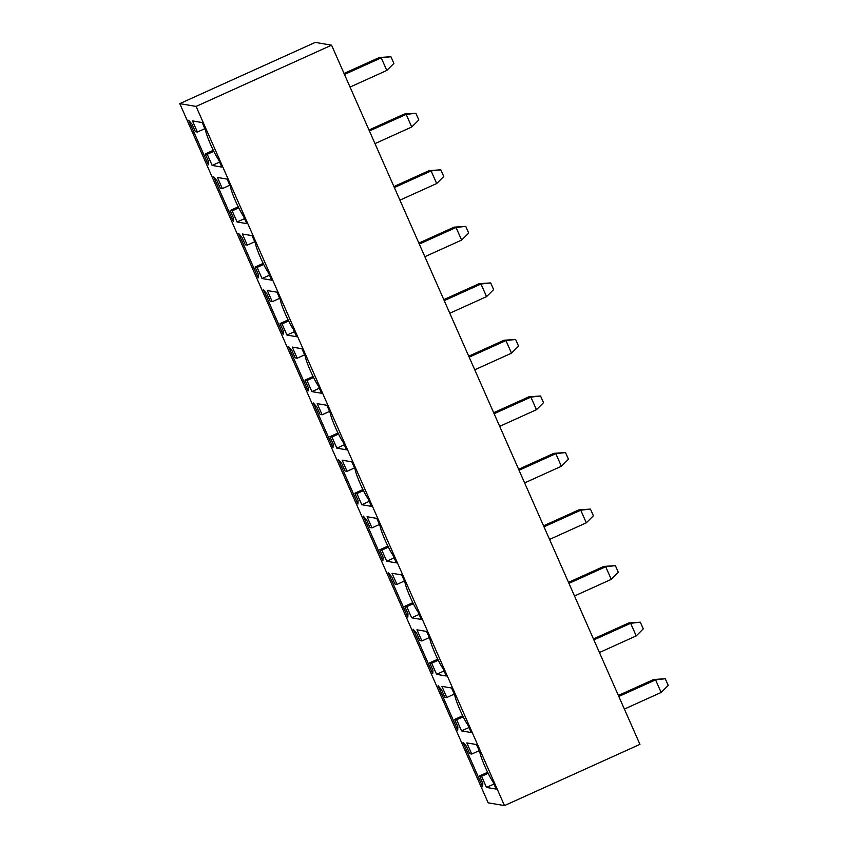 <?xml version="1.0" encoding="UTF-8"?>
<svg xmlns="http://www.w3.org/2000/svg" width="848" height="848" viewBox="0 0 848 848"><rect width="100%" height="100%" fill="white"/><g stroke="black" fill="none" stroke-linecap="round" stroke-linejoin="round"><path stroke-width="1.27" d="M196.1 106.424L331.568 45.177L639.943 744.364L504.475 805.6L196.1 106.424L179.787 103.636L488.162 802.823L504.475 805.6M331.568 45.177L315.255 42.4L179.787 103.636M208.311 164.777L188.669 120.257L192.114 124.274L195.379 131.694L197.414 132.034L192.496 120.904L202.174 122.557L205.449 129.977A18.444 2.152 -114.3 0 0 210.643 144.584A18.444 2.152 -114.3 0 0 218.54 159.657L221.816 167.077L212.138 165.434L207.23 154.294L205.205 153.954L208.481 161.374L208.311 164.777M230.391 186.518A18.444 2.152 -114.3 0 0 235.585 201.135A18.444 2.152 -114.3 0 0 243.482 216.208L246.757 223.628L237.08 221.975L232.172 210.845L230.147 210.495L233.412 217.915L233.253 221.317L213.611 176.797L217.046 180.815L220.321 188.235L222.346 188.585L217.438 177.455L227.116 179.098L230.391 186.518M263.495 289.889L266.929 293.906L270.205 301.326L272.229 301.676L267.321 290.546L276.999 292.189L280.264 299.609A18.444 2.152 -114.3 0 0 285.469 314.226A18.444 2.152 -114.3 0 0 293.355 329.3L296.63 336.72L286.953 335.066L282.045 323.936L280.02 323.586L283.296 331.006L283.126 334.419L263.495 289.889M247.287 245.125L242.38 233.995L252.057 235.649L255.333 243.069A18.444 2.152 -114.3 0 0 260.527 257.675A18.444 2.152 -114.3 0 0 268.424 272.749L271.689 280.169L262.021 278.526L257.103 267.385L255.078 267.046L258.354 274.466L258.195 277.868L238.553 233.348L241.987 237.366L245.263 244.786L247.287 245.125L254.75 241.754M333.179 444.098L333.01 447.511L313.368 402.98L316.813 406.998L320.078 414.418L322.113 414.767L317.194 403.637L326.872 405.28L330.148 412.7A18.444 2.152 -114.3 0 0 335.342 427.318A18.444 2.152 -114.3 0 0 343.239 442.391L346.514 449.811L336.836 448.157L331.928 437.027L329.904 436.678L333.179 444.098M318.297 385.84L321.572 393.26L311.894 391.617L306.987 380.476L304.962 380.137L308.237 387.557L308.068 390.96L288.437 346.44L291.871 350.457L295.146 357.877L297.171 358.216L292.263 347.086L301.93 348.74L305.206 356.16A18.444 2.152 -114.3 0 0 310.4 370.767A18.444 2.152 -114.3 0 0 318.297 385.84M429.904 638.883A18.444 2.152 -114.3 0 0 435.098 653.501A18.444 2.152 -114.3 0 0 442.995 668.574L446.271 675.994L436.593 674.34L431.685 663.21L429.66 662.86L432.936 670.28L432.766 673.694L413.135 629.163L416.569 633.18L419.845 640.6L421.869 640.95L416.962 629.82L426.629 631.463L429.904 638.883M396.928 584.399L392.02 573.269L401.698 574.923L404.962 582.343A18.444 2.152 -114.3 0 0 410.167 596.95A18.444 2.152 -114.3 0 0 418.053 612.023L421.329 619.443L411.651 617.8L406.743 606.659L404.719 606.32L407.994 613.74L407.824 617.143L388.193 572.623L391.628 576.64L394.903 584.06L396.928 584.399L404.39 581.028M383.052 557.189L382.893 560.602L363.251 516.072L366.686 520.089L369.961 527.509L371.986 527.859L367.078 516.729L376.756 518.372L380.031 525.792A18.444 2.152 -114.3 0 0 385.225 540.409A18.444 2.152 -114.3 0 0 393.122 555.482L396.387 562.902L386.72 561.249L381.801 550.119L379.777 549.769L383.052 557.189M355.089 469.251A18.444 2.152 -114.3 0 0 360.283 483.858A18.444 2.152 -114.3 0 0 368.18 498.931L371.456 506.351L361.778 504.708L356.87 493.568L354.846 493.229L358.11 500.649L357.951 504.051L338.31 459.531L341.744 463.549L345.019 470.969L347.044 471.308L342.136 460.178L351.814 461.831L355.089 469.251M441.893 686.361L451.571 688.014L454.846 695.434A18.444 2.152 -114.3 0 0 460.04 710.041A18.444 2.152 -114.3 0 0 467.937 725.114L471.212 732.534L461.535 730.891L456.627 719.761L454.602 719.411L457.878 726.831L457.708 730.234L438.066 685.714L441.511 689.731L444.776 697.151L446.811 697.491L441.893 686.361M492.879 781.665L496.154 789.085L486.476 787.432L481.569 776.302L479.544 775.952L482.809 783.382L482.65 786.785L463.008 742.254L466.442 746.272L469.718 753.692L471.742 754.042L466.835 742.912L476.512 744.555L479.788 751.975A18.444 2.152 -114.3 0 0 484.982 766.592A18.444 2.152 -114.3 0 0 492.879 781.665M469.177 357.188L505.938 340.567L504.019 340.239L468.743 356.192M474.742 369.802L511.503 353.181L505.938 340.567L515.626 339.465L504.019 340.239M499.684 426.343L536.445 409.722L530.88 397.108L528.961 396.779L493.674 412.732M494.119 413.729L530.88 397.108L540.568 396.005L528.961 396.779M524.615 482.894L561.376 466.273L555.811 453.659L553.903 453.33L518.616 469.283M519.05 470.28L555.811 453.659L565.51 452.556L553.903 453.33M549.557 539.434L586.318 522.813L580.753 510.199L578.845 509.881L543.557 525.824M543.992 526.82L580.753 510.199L590.452 509.097L578.845 509.881M374.986 143.619L411.746 126.999L406.181 114.385L404.263 114.056L368.975 130.009M369.421 130.995L406.181 114.385L415.87 113.282L404.263 114.056M394.352 187.546L431.113 170.925L429.205 170.596L393.917 186.549M399.917 200.16L436.678 183.539L431.113 170.925L440.812 169.823L429.205 170.596M449.8 313.251L486.561 296.63L480.996 284.016L479.088 283.688L443.801 299.641M444.235 300.637L480.996 284.016L490.695 282.914L479.088 283.688M424.859 256.711L461.619 240.09L456.054 227.476L454.146 227.147L418.859 243.1M419.294 244.086L456.054 227.476L465.753 226.374L454.146 227.147M350.044 87.068L386.805 70.448L381.24 57.834L379.321 57.505L344.044 73.458M344.479 74.454L381.24 57.834L390.928 56.731L379.321 57.505M624.382 709.076L661.143 692.456L655.578 679.842L653.66 679.513L618.372 695.466M618.817 696.462L655.578 679.842L665.267 678.739L653.66 679.513M574.499 595.985L611.26 579.364L605.695 566.75L603.787 566.422L568.499 582.375M568.934 583.371L605.695 566.75L615.394 565.648L603.787 566.422M599.441 652.525L636.201 635.905L630.636 623.291L628.718 622.973L593.441 638.915M593.876 639.911L630.636 623.291L640.325 622.188L628.718 622.973M204.866 128.663L197.414 132.034M219.6 162.053L212.138 165.434M213.813 151.326L207.23 154.294M213.304 150.297L205.205 153.954M244.542 218.604L237.08 221.975M238.754 207.866L232.172 210.845M238.235 206.838L230.147 210.495M229.808 185.214L222.346 188.585M279.692 298.305L272.229 301.676M294.415 331.695L286.953 335.066M288.627 320.957L282.045 323.936M288.119 319.929L280.02 323.586M269.473 275.144L262.021 278.526M263.686 264.417L257.103 267.385M263.177 263.389L255.078 267.046M329.565 411.397L322.113 414.767M344.299 444.787L336.836 448.157M338.511 434.049L331.928 437.027M338.002 433.021L329.904 436.678M319.357 388.236L311.894 391.617M313.569 377.508L306.987 380.476M313.06 376.48L304.962 380.137M304.633 354.846L297.171 358.216M444.055 670.969L436.593 674.34M438.268 660.232L431.685 663.21M437.759 659.203L429.66 662.86M429.332 637.579L421.869 640.95M419.113 614.418L411.651 617.8M413.326 603.691L406.743 606.659M412.817 602.663L404.719 606.32M379.448 524.488L371.986 527.859M394.172 557.878L386.72 561.249M388.384 547.14L381.801 550.119M387.875 546.112L379.777 549.769M369.24 501.327L361.778 504.708M363.453 490.6L356.87 493.568M362.933 489.572L354.846 493.229M354.506 467.937L347.044 471.308M468.997 727.51L461.535 730.891M463.209 716.783L456.627 719.761M462.701 715.754L454.602 719.411M454.263 694.12L446.811 697.491M493.939 784.061L486.476 787.432M488.151 773.323L481.569 776.302M487.632 772.295L479.544 775.952M479.205 750.671L471.742 754.042M515.626 339.465L518.573 346.143L511.503 353.181M540.568 396.005L543.515 402.683L536.445 409.722M565.51 452.556L568.457 459.234L561.376 466.273M590.452 509.097L593.399 515.775L586.318 522.813M415.87 113.282L418.817 119.96L411.746 126.999M440.812 169.823L443.758 176.501L436.678 183.539M490.695 282.914L493.631 289.592L486.561 296.63M465.753 226.374L468.7 233.052L461.619 240.09M390.928 56.731L393.875 63.409L386.805 70.448M665.267 678.739L668.213 685.417L661.143 692.456M615.394 565.648L618.33 572.326L611.26 579.364M640.325 622.188L643.272 628.866L636.201 635.905"/></g></svg>

